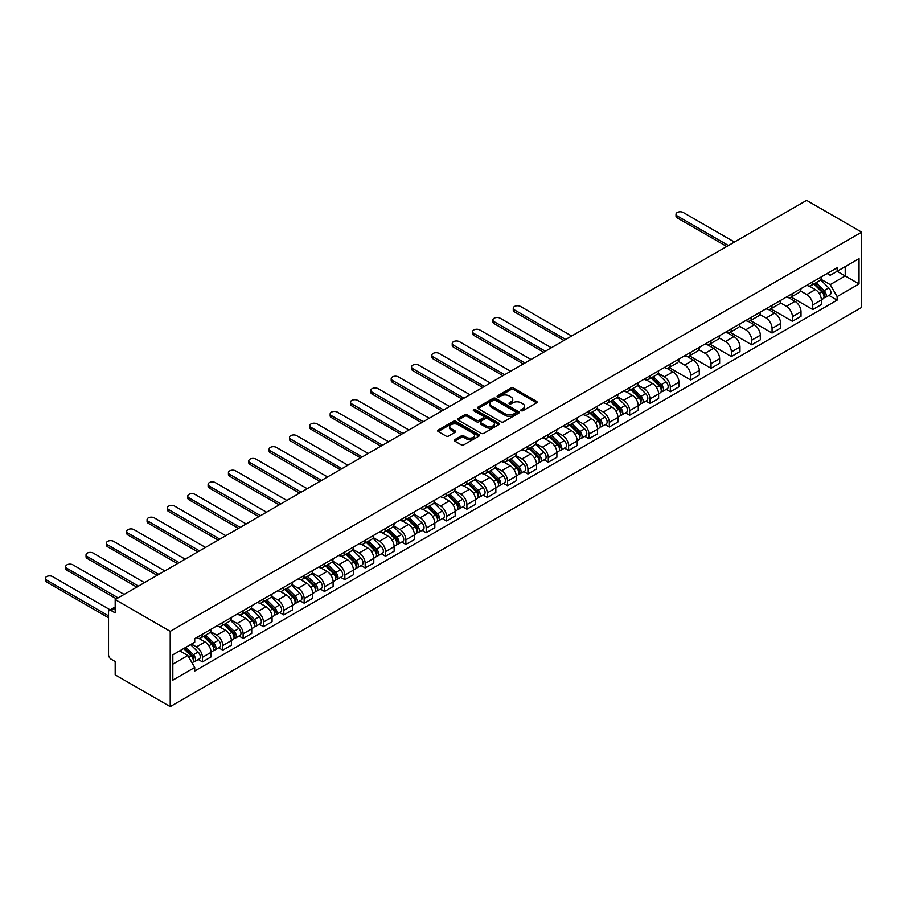 <?xml version="1.0" encoding="UTF-8"?>
<svg xmlns="http://www.w3.org/2000/svg" width="907" height="907" viewBox="0 0 907 907"><rect width="100%" height="100%" fill="white"/><g stroke="black" fill="none" stroke-linecap="round" stroke-linejoin="round"><path stroke-width="1.36" d="M521.185 410.678A1.27 0.737 0 0 0 522.976 410.678L536.581 402.833A1.814 1.043 0 0 0 537.114 402.084A1.814 1.043 0 0 0 536.581 401.348L513.543 388.049A1.814 1.043 0 0 0 510.981 388.049L497.376 395.906A1.27 0.737 0 0 0 499.167 396.937L500.936 395.917A5.793 3.345 0 0 1 509.122 395.917L511.049 397.028A5.793 3.345 0 0 1 512.738 399.397A5.793 3.345 0 0 1 511.049 401.756L509.281 402.776A1.27 0.737 0 0 0 511.072 403.808L512.84 402.787A5.793 3.345 0 0 1 521.026 402.787L522.954 403.898A5.793 3.345 0 0 1 524.643 406.268A5.793 3.345 0 0 1 522.954 408.626L521.185 409.647A1.27 0.737 0 0 0 521.185 410.678L521.185 409.647M454.781 439.634A1.814 1.043 0 0 0 454.26 440.371A1.814 1.043 0 0 0 454.781 441.108L461.255 444.838A1.814 1.043 0 0 0 463.806 444.838L478.919 436.12A1.814 1.043 0 0 0 479.44 435.383A1.814 1.043 0 0 0 478.919 434.646L455.87 421.347A1.814 1.043 0 0 0 453.319 421.347L438.206 430.065A1.814 1.043 0 0 0 437.673 430.802A1.814 1.043 0 0 0 438.206 431.539L446.017 436.052A1.814 1.043 0 0 0 448.58 436.052L455.042 432.31A1.814 1.043 0 0 0 455.575 431.573A1.814 1.043 0 0 0 455.042 430.836L451.164 428.603A4.841 2.8 0 0 1 449.747 426.63A4.841 2.8 0 0 1 452.74 424.045A4.841 2.8 0 0 1 458.012 424.646L473.182 433.41A4.841 2.8 0 0 1 474.599 435.383A4.841 2.8 0 0 1 471.617 437.968A4.841 2.8 0 0 1 466.334 437.355L463.806 435.904A1.814 1.043 0 0 0 461.255 435.904L454.781 439.634L454.781 441.108M170.221 631.34L115.189 599.561L806.618 200.368L861.65 232.147L170.221 631.34L170.221 706.632L861.65 307.439L861.65 232.147M501.061 421.857A1.814 1.043 0 0 0 503.623 421.857L518.725 413.138A1.814 1.043 0 0 0 519.258 412.402A1.814 1.043 0 0 0 518.725 411.665L495.687 398.354A1.814 1.043 0 0 0 493.125 398.354L478.023 407.073A1.814 1.043 0 0 0 477.49 407.821A1.814 1.043 0 0 0 478.023 408.558L501.061 421.857M474.112 410.95A1.27 0.737 0 0 1 475.393 411.132L498.793 424.646L483.714 433.353A1.814 1.043 0 0 1 481.152 433.353L458.114 420.043L458.114 418.569A1.814 1.043 0 0 0 457.582 419.306A1.814 1.043 0 0 0 458.114 420.043M458.114 418.569L464.577 414.839A1.814 1.043 0 0 1 467.139 414.839L476.481 420.236A1.814 1.043 0 0 0 479.043 420.236L483.329 417.753A1.814 1.043 0 0 0 483.862 417.016A1.814 1.043 0 0 0 483.329 416.279L473.601 410.667A1.27 0.737 0 0 1 475.393 409.624L498.816 423.15A1.814 1.043 0 0 1 499.349 423.886A1.814 1.043 0 0 1 498.816 424.635L498.816 423.15M115.189 599.561L115.189 612.894L111.142 610.558A3.685 2.131 -120 0 0 109.305 610.377A3.685 2.131 -120 0 0 108.534 612.066L108.534 654.673A3.685 2.131 -120 0 0 111.142 659.196L115.189 661.532L115.189 674.853L170.221 706.632M812.751 281.839A8.48 4.898 60 0 1 810.994 285.648L819.599 280.671A8.48 4.898 -120 0 0 821.357 276.862M800.53 290.977L806.742 294.56A8.48 4.898 60 0 1 812.751 304.956L821.357 299.979A8.48 4.898 -120 0 0 815.359 289.594L809.191 286.034M821.357 299.979L821.357 304.571L812.751 309.548L791.176 297.088M810.994 285.648A8.48 4.898 60 0 1 806.811 285.263M812.751 304.956L812.751 309.548M792.401 293.585A8.48 4.898 60 0 1 790.643 297.394L799.248 292.417A8.48 4.898 -120 0 0 801.006 288.607M770.825 308.833L792.401 321.293L801.006 316.316L801.006 311.725A8.48 4.898 -120 0 0 795.008 301.339L788.852 297.779M790.643 297.394A8.48 4.898 60 0 1 786.471 297.008M780.19 302.723L786.403 306.305A8.48 4.898 60 0 1 792.401 316.702L792.401 321.293M772.061 305.33A8.48 4.898 60 0 1 770.304 309.14L778.909 304.162A8.48 4.898 -120 0 0 780.666 300.353M750.486 320.579L772.061 333.039L780.666 328.062L780.666 323.47A8.48 4.898 -120 0 0 774.669 313.085L768.501 309.525M770.304 309.14A8.48 4.898 60 0 1 766.12 308.754M759.839 314.457L766.064 318.051A8.48 4.898 60 0 1 772.061 328.436L772.061 333.039M751.71 317.076A8.48 4.898 60 0 1 749.953 320.885L758.569 315.908A8.48 4.898 -120 0 0 760.327 312.099M730.135 332.325L751.71 344.785L760.327 339.808L760.327 335.216A8.48 4.898 -120 0 0 754.318 324.831L748.162 321.271M749.953 320.885A8.48 4.898 60 0 1 745.781 320.5M739.5 326.203L745.713 329.797A8.48 4.898 60 0 1 751.71 340.182L751.71 344.785M731.371 328.822A8.48 4.898 60 0 1 729.613 332.631L738.219 327.654A8.48 4.898 -120 0 0 739.976 323.844M709.796 344.07L731.371 356.53L739.976 351.553L739.976 346.962A8.48 4.898 -120 0 0 733.978 336.576L727.822 333.016M729.613 332.631A8.48 4.898 60 0 1 725.441 332.245M719.16 337.948L725.373 341.542A8.48 4.898 60 0 1 731.371 351.927L731.371 356.53M711.031 340.567A8.48 4.898 60 0 1 709.274 344.377L717.879 339.399A8.48 4.898 -120 0 0 719.636 335.59M689.456 355.816L711.031 368.276L719.636 363.299L719.636 358.707A8.48 4.898 -120 0 0 713.639 348.322L707.471 344.762M709.274 344.377A8.48 4.898 60 0 1 705.09 343.991M698.809 349.694L705.034 353.288A8.48 4.898 60 0 1 711.031 363.673L711.031 368.276M690.681 352.313A8.48 4.898 60 0 1 688.923 356.122L697.528 351.145A8.48 4.898 -120 0 0 699.286 347.336M669.105 367.562L690.681 380.022L699.286 375.045L699.286 370.453A8.48 4.898 -120 0 0 693.288 360.068L687.132 356.508M688.923 356.122A8.48 4.898 60 0 1 684.751 355.737M678.47 361.44L684.683 365.033A8.48 4.898 60 0 1 690.681 375.419L690.681 380.022M670.341 364.058A8.48 4.898 60 0 1 668.584 367.868L677.189 362.891A8.48 4.898 -120 0 0 678.946 359.081M666.214 389.375L670.341 391.756L678.946 386.79L678.946 382.198A8.48 4.898 -120 0 0 672.949 371.813L666.792 368.253M668.584 367.868A8.48 4.898 60 0 1 664.412 367.482M658.119 373.185L664.343 376.779A8.48 4.898 60 0 1 670.341 387.164L670.341 391.756M649.99 375.804A8.48 4.898 60 0 1 648.244 379.602L656.849 374.636A8.48 4.898 -120 0 0 658.607 370.827M645.875 401.121L649.99 403.502L658.607 398.536L658.607 393.944A8.48 4.898 -120 0 0 652.609 383.559L646.442 379.999M648.244 379.602A8.48 4.898 60 0 1 644.061 379.228M637.78 384.931L643.993 388.525A8.48 4.898 60 0 1 649.99 398.91L649.99 403.502M629.651 387.55A8.48 4.898 60 0 1 627.893 391.348L636.499 386.382A8.48 4.898 -120 0 0 638.256 382.573M625.524 412.866L629.651 415.247L638.256 410.281L638.256 405.69A8.48 4.898 -120 0 0 632.258 395.305L626.102 391.745M627.893 391.348A8.48 4.898 60 0 1 623.721 390.974M617.44 396.676L623.653 400.27A8.48 4.898 60 0 1 629.651 410.656L629.651 415.247M609.311 399.295A8.48 4.898 60 0 1 607.554 403.093L616.159 398.128A8.48 4.898 -120 0 0 617.916 394.318M605.184 424.612L609.311 426.993L617.916 422.027L617.916 417.435A8.48 4.898 -120 0 0 611.919 407.05L605.751 403.49M607.554 403.093A8.48 4.898 60 0 1 603.37 402.719M597.089 408.422L603.314 412.016A8.48 4.898 60 0 1 609.311 422.401L609.311 426.993M588.96 411.041A8.48 4.898 60 0 1 587.203 414.839L595.82 409.873A8.48 4.898 -120 0 0 597.566 406.064M584.834 436.358L588.96 438.739L597.577 433.773L597.577 429.181A8.48 4.898 -120 0 0 591.568 418.796L585.412 415.236M587.203 414.839A8.48 4.898 60 0 1 583.031 414.465M576.75 420.168L582.963 423.762A8.48 4.898 60 0 1 588.96 434.147L588.96 438.739M568.621 422.787A8.48 4.898 60 0 1 566.864 426.585L575.469 421.619A8.48 4.898 -120 0 0 577.226 417.81M564.494 448.103L568.621 450.484L577.226 445.518L577.226 440.927A8.48 4.898 -120 0 0 571.229 430.542L565.072 426.982M566.864 426.585A8.48 4.898 60 0 1 562.691 426.211M556.41 431.913L562.623 435.507A8.48 4.898 60 0 1 568.621 445.893L568.621 450.484M548.282 434.521A8.48 4.898 60 0 1 546.524 438.33L555.129 433.365A8.48 4.898 -120 0 0 556.887 429.555M544.155 459.849L548.282 462.23L556.887 457.264L556.887 452.672A8.48 4.898 -120 0 0 550.889 442.287L544.722 438.727M546.524 438.33A8.48 4.898 60 0 1 542.341 437.956M536.06 443.659L542.273 447.253A8.48 4.898 60 0 1 548.282 457.638L548.282 462.23M527.931 446.267A8.48 4.898 60 0 1 526.173 450.076L534.779 445.11A8.48 4.898 -120 0 0 536.536 441.301M523.804 471.595L527.931 473.976L536.536 469.01L536.536 464.418A8.48 4.898 -120 0 0 530.538 454.022L524.382 450.473M526.173 450.076A8.48 4.898 60 0 1 522.001 449.702M515.72 455.405L521.933 458.999A8.48 4.898 60 0 1 527.931 469.384L527.931 473.976M507.591 458.012A8.48 4.898 60 0 1 505.834 461.822L514.439 456.856A8.48 4.898 -120 0 0 516.196 453.047M503.464 483.34L507.591 485.721L516.196 480.755L516.196 476.164A8.48 4.898 -120 0 0 510.199 465.767L504.031 462.219M505.834 461.822A8.48 4.898 60 0 1 501.65 461.448M495.369 467.15L501.594 470.744A8.48 4.898 60 0 1 507.591 481.129L507.591 485.721M487.24 469.758A8.48 4.898 60 0 1 485.483 473.567L494.1 468.602A8.48 4.898 -120 0 0 495.857 464.792M483.114 495.086L487.24 497.467L495.857 492.501L495.857 487.909A8.48 4.898 -120 0 0 489.848 477.513L483.692 473.964M485.483 473.567A8.48 4.898 60 0 1 481.311 473.193M475.03 478.896L481.243 482.49A8.48 4.898 60 0 1 487.24 492.875L487.24 497.467M466.901 481.504A8.48 4.898 60 0 1 465.144 485.313L473.749 480.347A8.48 4.898 -120 0 0 475.506 476.538M462.774 506.832L466.901 509.212L475.506 504.247L475.506 499.655A8.48 4.898 -120 0 0 469.509 489.258L463.352 485.71M465.144 485.313A8.48 4.898 60 0 1 460.971 484.939M454.69 490.642L460.903 494.236A8.48 4.898 60 0 1 466.901 504.621L466.901 509.212M446.561 493.249A8.48 4.898 60 0 1 444.804 497.059L453.409 492.093A8.48 4.898 -120 0 0 455.167 488.283M442.435 518.577L446.561 520.958L455.167 515.992L455.167 511.401A8.48 4.898 -120 0 0 449.169 501.004L443.001 497.455M444.804 497.059A8.48 4.898 60 0 1 440.621 496.685M434.34 502.387L440.564 505.981A8.48 4.898 60 0 1 446.561 516.366L446.561 520.958M426.211 504.995A8.48 4.898 60 0 1 424.453 508.804L433.058 503.839A8.48 4.898 -120 0 0 434.816 500.029M422.084 530.323L426.211 532.704L434.816 527.738L434.816 523.146A8.48 4.898 -120 0 0 428.818 512.75L422.662 509.201M424.453 508.804A8.48 4.898 60 0 1 420.281 508.419M414 514.133L420.213 517.727A8.48 4.898 60 0 1 426.211 528.112L426.211 532.704M405.871 516.741A8.48 4.898 60 0 1 404.114 520.55L412.719 515.584A8.48 4.898 -120 0 0 414.476 511.775M401.744 542.069L405.871 544.449L414.476 539.484L414.476 534.892A8.48 4.898 -120 0 0 408.479 524.495L402.323 520.947M404.114 520.55A8.48 4.898 60 0 1 399.942 520.164M393.649 525.879L399.874 529.473A8.48 4.898 60 0 1 405.871 539.858L405.871 544.449M385.52 528.486A8.48 4.898 60 0 1 383.774 532.296L392.38 527.33A8.48 4.898 -120 0 0 394.137 523.52M381.405 553.814L385.52 556.195L394.137 551.229L394.137 546.638A8.48 4.898 -120 0 0 388.139 536.241L381.972 532.692M383.774 532.296A8.48 4.898 60 0 1 379.591 531.91M373.31 537.624L379.523 541.218A8.48 4.898 60 0 1 385.52 551.603L385.52 556.195M365.181 540.232A8.48 4.898 60 0 1 363.424 544.041L372.029 539.075A8.48 4.898 -120 0 0 373.786 535.266M361.054 565.56L365.181 567.941L373.786 562.975L373.786 558.383A8.48 4.898 -120 0 0 367.788 547.987L361.632 544.438M363.424 544.041A8.48 4.898 60 0 1 359.251 543.656M352.97 549.37L359.183 552.964A8.48 4.898 60 0 1 365.181 563.349L365.181 567.941M344.841 551.978A8.48 4.898 60 0 1 343.084 555.787L351.689 550.821A8.48 4.898 -120 0 0 353.447 547.012M340.715 577.306L344.841 579.686L353.447 574.721L353.447 570.129A8.48 4.898 -120 0 0 347.449 559.732L341.281 556.184M343.084 555.787A8.48 4.898 60 0 1 338.901 555.401M332.62 561.116L338.844 564.71A8.48 4.898 60 0 1 344.841 575.095L344.841 579.686M324.491 563.723A8.48 4.898 60 0 1 322.733 567.533L331.35 562.567A8.48 4.898 -120 0 0 333.096 558.757M320.364 589.051L324.491 591.432L333.107 586.466L333.107 581.875A8.48 4.898 -120 0 0 327.098 571.478L320.942 567.929M322.733 567.533A8.48 4.898 60 0 1 318.561 567.147M312.28 572.861L318.493 576.455A8.48 4.898 60 0 1 324.491 586.84L324.491 591.432M304.151 575.469A8.48 4.898 60 0 1 302.394 579.278L310.999 574.312A8.48 4.898 -120 0 0 312.756 570.503M300.024 600.797L304.151 603.178L312.756 598.212L312.756 593.62A8.48 4.898 -120 0 0 306.759 583.224L300.602 579.675M302.394 579.278A8.48 4.898 60 0 1 298.222 578.893M291.941 584.607L298.154 588.201A8.48 4.898 60 0 1 304.151 598.586L304.151 603.178M283.812 587.214A8.48 4.898 60 0 1 282.054 591.024L290.659 586.058A8.48 4.898 -120 0 0 292.417 582.249M279.685 612.542L283.812 614.923L292.417 609.957L292.417 605.366A8.48 4.898 -120 0 0 286.419 594.969L280.252 591.421M282.054 591.024A8.48 4.898 60 0 1 277.871 590.638M271.59 596.352L277.803 599.946A8.48 4.898 60 0 1 283.812 610.332L283.812 614.923M263.461 598.96A8.48 4.898 60 0 1 261.704 602.77L270.309 597.804A8.48 4.898 -120 0 0 272.066 593.994M259.334 624.288L263.461 626.669L272.066 621.703L272.066 617.111A8.48 4.898 -120 0 0 266.068 606.715L259.912 603.155M261.704 602.77A8.48 4.898 60 0 1 257.531 602.384M251.25 608.098L257.463 611.692A8.48 4.898 60 0 1 263.461 622.077L263.461 626.669M243.121 610.706A8.48 4.898 60 0 1 241.364 614.515L249.969 609.549A8.48 4.898 -120 0 0 251.727 605.74M238.995 636.034L243.121 638.415L251.727 633.449L251.727 628.857A8.48 4.898 -120 0 0 245.729 618.461L239.561 614.901M241.364 614.515A8.48 4.898 60 0 1 237.18 614.13M230.9 619.844L237.124 623.426A8.48 4.898 60 0 1 243.121 633.823L243.121 638.415M222.771 622.451A8.48 4.898 60 0 1 221.013 626.261L229.63 621.295A8.48 4.898 -120 0 0 231.387 617.486M218.644 647.779L222.771 650.16L231.387 645.194L231.387 640.603A8.48 4.898 -120 0 0 225.378 630.206L219.222 626.646M221.013 626.261A8.48 4.898 60 0 1 216.841 625.875M210.56 631.589L216.773 635.172A8.48 4.898 60 0 1 222.771 645.569L222.771 650.16M202.431 634.197A8.48 4.898 60 0 1 200.674 638.006L209.279 633.041A8.48 4.898 -120 0 0 211.036 629.231M198.304 659.525L202.431 661.906L211.036 656.94L211.036 652.348A8.48 4.898 -120 0 0 205.039 641.952L198.882 638.392M200.674 638.006A8.48 4.898 60 0 1 196.502 637.621M191.479 644.061L196.434 646.918A8.48 4.898 60 0 1 202.431 657.314L202.431 661.906M827.161 273.517L830.222 275.286L859.042 258.642L845.222 266.624L845.222 275.966L830.222 284.617L820.88 279.231M172.829 664.162L187.828 655.512L194.733 667.473L172.829 680.125L172.829 654.831L194.733 642.179L194.733 638.641L837.138 267.758L837.138 271.295L859.042 283.948L837.138 296.589L830.222 284.617M859.042 258.642L859.042 283.948M194.733 667.473L194.733 671.021L837.138 300.138L837.138 296.589M187.828 655.512L179.745 650.841M828.964 295.421L837.138 300.138M521.695 410.86L522.954 410.134A5.793 3.345 0 0 0 524.643 407.776L524.643 406.268M512.738 399.397L512.738 400.894A5.793 3.345 0 0 1 511.049 403.264L509.791 403.989M536.559 402.844L513.543 389.557A1.814 1.043 0 0 0 510.981 389.557L497.886 397.119M518.702 413.15L495.687 399.862A1.814 1.043 0 0 0 493.125 399.862L478.046 408.569L478.023 407.073M515.527 412.912A1.27 0.737 0 0 0 515.527 411.88L495.301 400.202A1.27 0.737 0 0 0 493.51 400.202L491.651 401.279A5.793 3.345 0 0 0 489.95 403.638A5.793 3.345 0 0 0 491.651 406.007L505.471 413.989A5.793 3.345 0 0 0 513.668 413.989L515.527 412.912L515.527 414.42A1.27 0.737 0 0 0 515.89 413.909L515.89 412.402M489.95 403.638L489.95 405.146A5.793 3.345 0 0 0 491.651 407.515L491.651 406.007M515.527 414.42L513.668 415.497A5.793 3.345 0 0 1 505.471 415.497L491.651 407.515M458.137 420.066L464.577 416.347L464.577 414.839M483.862 417.016L483.862 418.524A1.814 1.043 0 0 1 483.329 419.261L479.043 421.744A1.814 1.043 0 0 1 476.481 421.744L467.139 416.347A1.814 1.043 0 0 0 464.577 416.347M486.175 425.837A4.841 2.8 0 0 0 491.458 426.437A4.841 2.8 0 0 0 494.44 423.852A4.841 2.8 0 0 0 493.023 421.88L487.683 418.796A1.814 1.043 0 0 0 485.12 418.796L480.835 421.267A1.814 1.043 0 0 0 480.302 422.004A1.814 1.043 0 0 0 480.835 422.741L486.175 425.837L486.175 427.333A4.841 2.8 0 0 0 491.458 427.945A4.841 2.8 0 0 0 494.44 425.36L494.44 423.852M480.302 422.004L480.302 423.512A1.814 1.043 0 0 0 480.835 424.249L480.835 422.741M486.175 427.333L480.835 424.249M474.599 435.383L474.599 436.891A4.841 2.8 0 0 1 471.617 439.476A4.841 2.8 0 0 1 466.334 438.863L463.806 437.401A1.814 1.043 0 0 0 461.255 437.401L454.804 441.119M449.747 426.63L449.747 428.127A4.841 2.8 0 0 0 451.164 430.111L451.164 428.603M455.019 432.333L451.164 430.111M478.896 436.131L455.87 422.843A1.814 1.043 0 0 0 453.319 422.843L438.228 431.551M813.84 283.993L821.855 291.907A4.614 2.664 60 0 1 823.068 298.822L821.357 299.809M815.438 285.58L818.84 287.542M734.432 242.044L683.254 212.499A4.24 2.449 0 0 0 678.629 211.966A4.24 2.449 0 0 0 676.01 214.222A4.24 2.449 0 0 0 677.257 215.957L728.434 245.514M814.735 283.483L823.511 292.145A2.211 1.281 60 0 1 824.089 295.455A2.211 1.281 60 0 1 823.885 295.546M816.062 282.723L824.078 290.625A4.614 2.664 60 0 1 825.291 297.541A4.614 2.664 60 0 1 823.896 297.689M820.54 279.798L828.771 287.916A4.614 2.664 60 0 1 829.984 294.832L825.291 297.541M726.745 246.489L677.257 217.918A4.24 2.449 180 0 1 676.01 216.183L676.01 214.222M651.09 377.958L659.106 385.872A4.614 2.664 60 0 1 660.319 392.776L658.595 393.774M652.689 379.534L656.09 381.496M571.682 336.009L520.505 306.453A4.24 2.449 0 0 0 515.879 305.931A4.24 2.449 0 0 0 513.26 308.187A4.24 2.449 0 0 0 514.496 309.922L565.685 339.467M651.974 377.448L660.761 386.11A2.211 1.281 60 0 1 661.339 389.42A2.211 1.281 60 0 1 661.135 389.5M653.312 376.677L661.316 384.591A4.614 2.664 60 0 1 662.541 391.495A4.614 2.664 60 0 1 661.146 391.654M657.79 373.763L666.021 381.881A4.614 2.664 60 0 1 667.235 388.786L662.541 391.495M563.995 340.454L514.496 311.883A4.24 2.449 180 0 1 513.26 310.149L513.26 308.187M630.75 389.704L638.766 397.617A4.614 2.664 60 0 1 639.979 404.522L638.256 405.52M632.349 391.28L635.739 393.241M551.343 347.755L500.154 318.198A4.24 2.449 0 0 0 495.528 317.677A4.24 2.449 0 0 0 492.909 319.933A4.24 2.449 0 0 0 494.156 321.668L545.345 351.213M631.635 389.194L640.41 397.856A2.211 1.281 60 0 1 641 401.166A2.211 1.281 60 0 1 640.796 401.245M632.961 388.423L640.977 396.336A4.614 2.664 60 0 1 642.19 403.241A4.614 2.664 60 0 1 640.807 403.4M637.451 385.509L645.671 393.627A4.614 2.664 60 0 1 646.884 400.531L642.19 403.241M543.644 352.199L494.156 323.618A4.24 2.449 180 0 1 492.909 321.894L492.909 319.933M610.4 401.45L618.415 409.363A4.614 2.664 60 0 1 619.628 416.268L617.916 417.265M611.998 403.025L615.399 404.987M530.992 359.501L479.814 329.944A4.24 2.449 0 0 0 475.189 329.411A4.24 2.449 0 0 0 472.57 331.679A4.24 2.449 0 0 0 473.817 333.413L524.994 362.959M611.295 400.939L620.071 409.601A2.211 1.281 60 0 1 620.649 412.912A2.211 1.281 60 0 1 620.445 412.991M612.622 400.168L620.637 408.082A4.614 2.664 60 0 1 621.851 414.987A4.614 2.664 60 0 1 620.456 415.134M617.1 397.255L625.331 405.372A4.614 2.664 60 0 1 626.544 412.277L621.851 414.987M523.305 363.945L473.817 335.363A4.24 2.449 180 0 1 472.57 333.64L472.57 331.679M590.06 413.195L598.076 421.109A4.614 2.664 60 0 1 599.289 428.013L597.566 429.011M591.659 414.771L595.06 416.732M510.652 371.246L459.464 341.69A4.24 2.449 0 0 0 454.849 341.157A4.24 2.449 0 0 0 452.23 343.424A4.24 2.449 0 0 0 453.466 345.159L504.655 374.704M590.945 412.685L599.72 421.347A2.211 1.281 60 0 1 600.309 424.657A2.211 1.281 60 0 1 600.105 424.737M592.271 411.914L600.287 419.828A4.614 2.664 60 0 1 601.511 426.732A4.614 2.664 60 0 1 600.117 426.88M596.761 409L604.98 417.118A4.614 2.664 60 0 1 606.205 424.023L601.511 426.732M502.954 375.691L453.466 347.109A4.24 2.449 180 0 1 452.23 345.386L452.23 343.424M569.721 424.941L577.725 432.854A4.614 2.664 60 0 1 578.949 439.759L577.226 440.757M571.319 426.517L574.709 428.478M490.313 382.992L439.124 353.435A4.24 2.449 0 0 0 434.498 352.902A4.24 2.449 0 0 0 431.879 355.17A4.24 2.449 0 0 0 433.127 356.905L484.315 386.45M570.605 424.431L579.38 433.093A2.211 1.281 60 0 1 579.97 436.403A2.211 1.281 60 0 1 579.766 436.482M571.932 423.66L579.947 431.573A4.614 2.664 60 0 1 581.16 438.478A4.614 2.664 60 0 1 579.766 438.625M576.421 420.746L584.641 428.864A4.614 2.664 60 0 1 585.854 435.768L581.16 438.478M482.615 387.436L433.127 358.855A4.24 2.449 180 0 1 431.879 357.131L431.879 355.17M549.37 436.686L557.386 444.6A4.614 2.664 60 0 1 558.599 451.505L556.887 452.502M550.968 438.262L554.37 440.224M469.962 394.738L418.785 365.181A4.24 2.449 0 0 0 414.159 364.648A4.24 2.449 0 0 0 411.54 366.916A4.24 2.449 0 0 0 412.787 368.65L463.965 398.196M550.266 436.176L559.041 444.838A2.211 1.281 60 0 1 559.619 448.149A2.211 1.281 60 0 1 559.415 448.228M551.592 435.405L559.608 443.319A4.614 2.664 60 0 1 560.821 450.223A4.614 2.664 60 0 1 559.426 450.371M556.07 432.492L564.301 440.609A4.614 2.664 60 0 1 565.514 447.514L560.821 450.223M462.275 399.182L412.787 370.6A4.24 2.449 180 0 1 411.54 368.877L411.54 366.916M529.03 448.432L537.046 456.346A4.614 2.664 60 0 1 538.259 463.25L536.536 464.248M530.629 450.008L534.019 451.969M449.623 406.483L398.434 376.927A4.24 2.449 0 0 0 393.819 376.394A4.24 2.449 0 0 0 391.2 378.661A4.24 2.449 0 0 0 392.436 380.396L443.625 409.941M529.915 447.922L538.69 456.584A2.211 1.281 60 0 1 539.28 459.894A2.211 1.281 60 0 1 539.075 459.974M531.241 447.151L539.257 455.065A4.614 2.664 60 0 1 540.47 461.969A4.614 2.664 60 0 1 539.087 462.117M535.731 444.237L543.951 452.355A4.614 2.664 60 0 1 545.175 459.259L540.47 461.969M441.924 410.928L392.436 382.346A4.24 2.449 180 0 1 391.2 380.623L391.2 378.661M508.68 460.178L516.695 468.091A4.614 2.664 60 0 1 517.92 474.996L516.196 475.994M510.278 461.754L513.679 463.715M429.283 418.229L378.094 388.672A4.24 2.449 0 0 0 373.469 388.139A4.24 2.449 0 0 0 370.85 390.407A4.24 2.449 0 0 0 372.097 392.141L423.274 421.687M509.575 459.668L518.351 468.329A2.211 1.281 60 0 1 518.929 471.64A2.211 1.281 60 0 1 518.736 471.719M510.902 458.897L518.917 466.81A4.614 2.664 60 0 1 520.13 473.715A4.614 2.664 60 0 1 518.736 473.862M515.38 455.983L523.611 464.101A4.614 2.664 60 0 1 524.824 471.005L520.13 473.715M421.585 422.673L372.097 394.092A4.24 2.449 180 0 1 370.85 392.368L370.85 390.407M488.34 471.923L496.356 479.826A4.614 2.664 60 0 1 497.569 486.742L495.846 487.739M489.939 473.499L493.34 475.461M408.932 429.975L357.743 400.418A4.24 2.449 0 0 0 353.129 399.885A4.24 2.449 0 0 0 350.51 402.152A4.24 2.449 0 0 0 351.746 403.887L402.935 433.433M489.224 471.413L498 480.064A2.211 1.281 60 0 1 498.589 483.386A2.211 1.281 60 0 1 498.385 483.465M490.562 470.642L498.567 478.556A4.614 2.664 60 0 1 499.791 485.46A4.614 2.664 60 0 1 498.397 485.608M495.041 467.729L503.272 475.846A4.614 2.664 60 0 1 504.485 482.751L499.791 485.46M401.234 434.419L351.746 405.837A4.24 2.449 180 0 1 350.51 404.114L350.51 402.152M468.001 483.669L476.005 491.571A4.614 2.664 60 0 1 477.229 498.487L475.506 499.485M469.599 485.245L472.989 487.206M388.593 441.72L337.404 412.163A4.24 2.449 0 0 0 332.778 411.631A4.24 2.449 0 0 0 330.159 413.898A4.24 2.449 0 0 0 331.406 415.633L382.595 445.178M468.885 483.159L477.66 491.809A2.211 1.281 60 0 1 478.25 495.131A2.211 1.281 60 0 1 478.046 495.211M470.211 482.388L478.227 490.302A4.614 2.664 60 0 1 479.44 497.206A4.614 2.664 60 0 1 478.046 497.353M474.701 479.474L482.921 487.581A4.614 2.664 60 0 1 484.134 494.496L479.44 497.206M380.895 446.153L331.406 417.583A4.24 2.449 180 0 1 330.159 415.86L330.159 413.898M447.65 495.415L455.665 503.317A4.614 2.664 60 0 1 456.879 510.233L455.167 511.231M449.248 496.991L452.65 498.952M368.242 453.466L317.065 423.909A4.24 2.449 0 0 0 312.439 423.376A4.24 2.449 0 0 0 309.82 425.644A4.24 2.449 0 0 0 311.067 427.378L362.244 456.924M448.546 494.905L457.321 503.555A2.211 1.281 60 0 1 457.899 506.877A2.211 1.281 60 0 1 457.695 506.956M449.872 494.134L457.888 502.047A4.614 2.664 60 0 1 459.101 508.952A4.614 2.664 60 0 1 457.706 509.099M454.35 491.22L462.581 499.326A4.614 2.664 60 0 1 463.794 506.242L459.101 508.952M360.555 457.899L311.067 429.328A4.24 2.449 180 0 1 309.82 427.605L309.82 425.644M427.31 507.16L435.326 515.063A4.614 2.664 60 0 1 436.539 521.978L434.816 522.976M428.909 508.736L432.299 510.698M347.903 465.212L296.714 435.655A4.24 2.449 0 0 0 292.099 435.122A4.24 2.449 0 0 0 289.48 437.389A4.24 2.449 0 0 0 290.716 439.124L341.905 468.67M428.195 506.65L436.97 515.301A2.211 1.281 60 0 1 437.559 518.623A2.211 1.281 60 0 1 437.355 518.702M429.521 505.879L437.537 513.793A4.614 2.664 60 0 1 438.761 520.697A4.614 2.664 60 0 1 437.367 520.845M434.011 502.966L442.231 511.072A4.614 2.664 60 0 1 443.455 517.988L438.761 520.697M340.204 469.645L290.716 441.074A4.24 2.449 180 0 1 289.48 439.351L289.48 437.389M406.96 518.906L414.975 526.808A4.614 2.664 60 0 1 416.2 533.724L414.476 534.722M408.558 520.482L411.959 522.443M327.563 476.957L276.374 447.4A4.24 2.449 0 0 0 271.749 446.868A4.24 2.449 0 0 0 269.13 449.135A4.24 2.449 0 0 0 270.377 450.87L321.554 480.415M407.855 518.396L416.63 527.046A2.211 1.281 60 0 1 417.209 530.368A2.211 1.281 60 0 1 417.016 530.448M409.182 517.625L417.197 525.527A4.614 2.664 60 0 1 418.41 532.443A4.614 2.664 60 0 1 417.016 532.59M413.671 514.711L421.891 522.817A4.614 2.664 60 0 1 423.104 529.733L418.41 532.443M319.865 481.39L270.377 452.82A4.24 2.449 180 0 1 269.13 451.096L269.13 449.135M386.62 530.652L394.636 538.554A4.614 2.664 60 0 1 395.849 545.47L394.126 546.467M388.219 532.228L391.62 534.189M307.212 488.703L256.035 459.146A4.24 2.449 0 0 0 251.409 458.613A4.24 2.449 0 0 0 248.79 460.881A4.24 2.449 0 0 0 250.026 462.615L301.215 492.161M387.504 530.142L396.291 538.792A2.211 1.281 60 0 1 396.869 542.114A2.211 1.281 60 0 1 396.665 542.193M388.842 529.371L396.847 537.273A4.614 2.664 60 0 1 398.071 544.189A4.614 2.664 60 0 1 396.676 544.336M393.321 526.457L401.552 534.563A4.614 2.664 60 0 1 402.765 541.479L398.071 544.189M299.525 493.136L250.026 464.565A4.24 2.449 180 0 1 248.79 462.831L248.79 460.881M366.281 542.397L374.296 550.3A4.614 2.664 60 0 1 375.509 557.215L373.786 558.213M367.879 543.973L371.269 545.935M286.873 500.449L235.684 470.892A4.24 2.449 0 0 0 231.058 470.359A4.24 2.449 0 0 0 228.439 472.626A4.24 2.449 0 0 0 229.686 474.361L280.875 503.907M367.165 541.887L375.94 550.538A2.211 1.281 60 0 1 376.53 553.86A2.211 1.281 60 0 1 376.326 553.939M368.491 541.116L376.507 549.018A4.614 2.664 60 0 1 377.72 555.934A4.614 2.664 60 0 1 376.337 556.082M372.981 538.202L381.201 546.309A4.614 2.664 60 0 1 382.414 553.225L377.72 555.934M279.175 504.882L229.686 476.311A4.24 2.449 180 0 1 228.439 474.576L228.439 472.626M345.93 554.143L353.945 562.045A4.614 2.664 60 0 1 355.159 568.961L353.447 569.959M347.528 555.719L350.93 557.68M266.522 512.194L215.344 482.637A4.24 2.449 0 0 0 210.719 482.105A4.24 2.449 0 0 0 208.1 484.372A4.24 2.449 0 0 0 209.347 486.107L260.524 515.652M346.825 553.633L355.601 562.283A2.211 1.281 60 0 1 356.179 565.605A2.211 1.281 60 0 1 355.975 565.685M348.152 552.862L356.168 560.764A4.614 2.664 60 0 1 357.381 567.68A4.614 2.664 60 0 1 355.986 567.827M352.63 549.948L360.861 558.054A4.614 2.664 60 0 1 362.074 564.97L357.381 567.68M258.835 516.627L209.347 488.057A4.24 2.449 180 0 1 208.1 486.322L208.1 484.372M325.59 565.889L333.606 573.791A4.614 2.664 60 0 1 334.819 580.707L333.096 581.704M327.189 567.465L330.59 569.426M246.182 523.94L194.994 494.383A4.24 2.449 0 0 0 190.379 493.85A4.24 2.449 0 0 0 187.76 496.118A4.24 2.449 0 0 0 188.996 497.852L240.185 527.398M326.475 565.378L335.25 574.029A2.211 1.281 60 0 1 335.839 577.351A2.211 1.281 60 0 1 335.635 577.43M327.801 564.608L335.817 572.51A4.614 2.664 60 0 1 337.041 579.426A4.614 2.664 60 0 1 335.647 579.573M332.291 561.694L340.51 569.8A4.614 2.664 60 0 1 341.735 576.716L337.041 579.426M238.484 528.373L188.996 499.802A4.24 2.449 180 0 1 187.76 498.068L187.76 496.118M305.251 577.634L313.255 585.537A4.614 2.664 60 0 1 314.48 592.452L312.756 593.45M306.849 579.21L310.239 581.172M225.843 535.686L174.654 506.129A4.24 2.449 0 0 0 170.028 505.596A4.24 2.449 0 0 0 167.41 507.863A4.24 2.449 0 0 0 168.657 509.587L219.845 539.143M306.135 577.124L314.91 585.775A2.211 1.281 60 0 1 315.489 589.096A2.211 1.281 60 0 1 315.296 589.176M307.462 576.353L315.477 584.255A4.614 2.664 60 0 1 316.69 591.171A4.614 2.664 60 0 1 315.296 591.319M311.951 573.439L320.171 581.546A4.614 2.664 60 0 1 321.384 588.462L316.69 591.171M218.145 540.119L168.657 511.548A4.24 2.449 180 0 1 167.41 509.813L167.41 507.863M284.9 589.38L292.916 597.282A4.614 2.664 60 0 1 294.129 604.198L292.417 605.196M286.499 590.956L289.9 592.917M205.492 547.42L154.315 517.874A4.24 2.449 0 0 0 149.689 517.341A4.24 2.449 0 0 0 147.07 519.609A4.24 2.449 0 0 0 148.317 521.332L199.495 550.889M285.796 588.87L294.571 597.52A2.211 1.281 60 0 1 295.149 600.842A2.211 1.281 60 0 1 294.945 600.922M287.122 588.099L295.138 596.001A4.614 2.664 60 0 1 296.351 602.917A4.614 2.664 60 0 1 294.956 603.064M291.601 585.185L299.832 593.291A4.614 2.664 60 0 1 301.045 600.207L296.351 602.917M197.805 551.864L148.317 523.294A4.24 2.449 180 0 1 147.07 521.559L147.07 519.609M264.561 601.126L272.576 609.028A4.614 2.664 60 0 1 273.789 615.944L272.066 616.941M266.159 602.702L269.549 604.663M185.153 559.165L133.964 529.62A4.24 2.449 0 0 0 129.35 529.087A4.24 2.449 0 0 0 126.731 531.355A4.24 2.449 0 0 0 127.966 533.078L179.155 562.635M265.445 600.615L274.22 609.266A2.211 1.281 60 0 1 274.81 612.588A2.211 1.281 60 0 1 274.606 612.667M266.771 599.844L274.787 607.747A4.614 2.664 60 0 1 276 614.663A4.614 2.664 60 0 1 274.617 614.81M271.261 596.931L279.481 605.037A4.614 2.664 60 0 1 280.705 611.953L276 614.663M177.455 563.61L127.966 535.039A4.24 2.449 180 0 1 126.731 533.305L126.731 531.355M244.21 612.871L252.225 620.773A4.614 2.664 60 0 1 253.45 627.689L251.727 628.687M245.808 614.447L249.21 616.409M164.813 570.911L113.624 541.366A4.24 2.449 0 0 0 108.999 540.833A4.24 2.449 0 0 0 106.38 543.1A4.24 2.449 0 0 0 107.627 544.824L158.804 574.38M245.105 612.361L253.881 621.012A2.211 1.281 60 0 1 254.459 624.333A2.211 1.281 60 0 1 254.266 624.413M246.432 611.59L254.448 619.492A4.614 2.664 60 0 1 255.661 626.408A4.614 2.664 60 0 1 254.266 626.556M250.91 608.676L259.141 616.783A4.614 2.664 60 0 1 260.354 623.699L255.661 626.408M157.115 575.355L107.627 546.785A4.24 2.449 180 0 1 106.38 545.05L106.38 543.1M223.87 624.617L231.886 632.519A4.614 2.664 60 0 1 233.099 639.435L231.376 640.433M225.469 626.193L228.87 628.154M144.462 582.657L93.274 553.111A4.24 2.449 0 0 0 88.659 552.578A4.24 2.449 0 0 0 86.04 554.846A4.24 2.449 0 0 0 87.276 556.569L138.465 586.126M224.755 624.107L233.53 632.757A2.211 1.281 60 0 1 234.119 636.079A2.211 1.281 60 0 1 233.915 636.158M226.092 623.336L234.097 631.238A4.614 2.664 60 0 1 235.321 638.154A4.614 2.664 60 0 1 233.927 638.301M230.571 620.422L238.802 628.528A4.614 2.664 60 0 1 240.015 635.444L235.321 638.154M136.764 587.101L87.276 558.531A4.24 2.449 180 0 1 86.04 556.796L86.04 554.846M203.531 636.363L211.535 644.265A4.614 2.664 60 0 1 212.76 651.181L211.036 652.167M205.129 637.938L208.519 639.9M124.123 594.402L72.934 564.857A4.24 2.449 0 0 0 68.308 564.324A4.24 2.449 0 0 0 65.689 566.592A4.24 2.449 0 0 0 66.937 568.315L118.125 597.872M204.415 635.852L213.19 644.503A2.211 1.281 60 0 1 213.78 647.825A2.211 1.281 60 0 1 213.576 647.904M205.742 635.081L213.757 642.984A4.614 2.664 60 0 1 214.97 649.9A4.614 2.664 60 0 1 213.576 650.047M210.231 632.168L218.451 640.274A4.614 2.664 60 0 1 219.664 647.19L214.97 649.9M116.425 598.847L66.937 570.276A4.24 2.449 180 0 1 65.689 568.542L65.689 566.592M183.656 648.573L191.196 656.01A4.614 2.664 60 0 1 192.409 662.926L192.182 663.051M184.779 649.684L188.18 651.645M110.189 609.855L52.595 576.603A4.24 2.449 0 0 0 47.969 576.07A4.24 2.449 0 0 0 45.35 578.337A4.24 2.449 0 0 0 46.597 580.061L108.534 615.83M184.552 648.063L192.851 656.249A2.211 1.281 60 0 1 193.429 659.57A2.211 1.281 60 0 1 193.225 659.65M185.878 647.292L193.418 654.729A4.614 2.664 60 0 1 194.631 661.645A4.614 2.664 60 0 1 193.236 661.793M190.572 644.582L198.111 652.02A4.614 2.664 60 0 1 199.325 658.936L194.631 661.645M108.534 617.78L46.597 582.022A4.24 2.449 180 0 1 45.35 580.287L45.35 578.337M222.771 645.569L231.387 640.603M243.121 633.823L251.727 628.857M263.461 622.077L272.066 617.111M283.812 610.332L292.417 605.366M304.151 598.586L312.756 593.62M324.491 586.84L333.107 581.875M344.841 575.095L353.447 570.129M365.181 563.349L373.786 558.383M385.52 551.603L394.137 546.638M405.871 539.858L414.476 534.892M426.211 528.112L434.816 523.146M446.561 516.366L455.167 511.401M466.901 504.621L475.506 499.655M487.24 492.875L495.857 487.909M507.591 481.129L516.196 476.164M527.931 469.384L536.536 464.418M548.282 457.638L556.887 452.672M568.621 445.893L577.226 440.927M588.96 434.147L597.577 429.181M609.311 422.401L617.916 417.435M629.651 410.656L638.256 405.69M649.99 398.91L658.607 393.944M670.341 387.164L678.946 382.198M690.681 375.419L699.286 370.453M711.031 363.673L719.636 358.707M731.371 351.927L739.976 346.962M751.71 340.182L760.327 335.216M772.061 328.436L780.666 323.47M792.401 316.702L801.006 311.725M202.431 657.314L211.036 652.348M196.434 646.918L205.039 641.952M216.773 635.172L225.378 630.206M237.124 623.426L245.729 618.461M257.463 611.692L266.068 606.715M277.803 599.946L286.419 594.969M298.154 588.201L306.759 583.224M318.493 576.455L327.098 571.478M338.844 564.71L347.449 559.732M359.183 552.964L367.788 547.987M379.523 541.218L388.139 536.241M399.874 529.473L408.479 524.495M420.213 517.727L428.818 512.75M440.564 505.981L449.169 501.004M460.903 494.236L469.509 489.258M481.243 482.49L489.848 477.513M501.594 470.744L510.199 465.767M521.933 458.999L530.538 454.022M542.273 447.253L550.889 442.287M562.623 435.507L571.229 430.542M582.963 423.762L591.568 418.796M603.314 412.016L611.919 407.05M623.653 400.27L632.258 395.305M643.993 388.525L652.609 383.559M664.343 376.779L672.949 371.813M684.683 365.033L693.288 360.068M705.034 353.288L713.639 348.322M725.373 341.542L733.978 336.576M745.713 329.797L754.318 324.831M766.064 318.051L774.669 313.085M786.403 306.305L795.008 301.339M806.742 294.56L815.359 289.594M115.189 608.223L111.142 610.558M522.954 410.134L522.954 408.626M509.281 403.808L509.281 402.776M511.049 403.264L511.049 401.756M497.376 396.937L497.376 395.906M510.981 389.557L510.981 388.049M513.543 389.557L513.543 388.049M536.581 402.833L536.581 401.348M493.125 399.862L493.125 398.354M495.687 399.862L495.687 398.354M518.725 413.138L518.725 411.665M505.471 415.497L505.471 413.989M513.668 415.497L513.668 413.989M467.139 416.347L467.139 414.839M476.481 421.744L476.481 420.236M479.043 421.744L479.043 420.236M483.329 419.261L483.329 417.753M475.393 411.132L475.393 409.624M461.255 437.401L461.255 435.904M463.806 437.401L463.806 435.904M466.334 438.863L466.334 437.355M455.042 432.31L455.042 430.836M438.206 431.539L438.206 430.065M453.319 422.843L453.319 421.347M455.87 422.843L455.87 421.347M478.919 436.12L478.919 434.646M821.855 291.907L819.202 293.437M824.554 294.446L823.715 294.922M828.771 287.916L824.078 290.625M677.257 217.918L677.257 215.957M659.106 385.872L656.453 387.402M661.793 388.411L660.965 388.888M666.021 381.881L661.316 384.591M514.496 311.883L514.496 309.922M638.766 397.617L636.113 399.137M641.453 400.157L640.625 400.633M645.671 393.627L640.977 396.336M494.156 323.618L494.156 321.668M618.415 409.363L615.774 410.882M621.114 411.903L620.275 412.379M625.331 405.372L620.637 408.082M473.817 335.363L473.817 333.413M598.076 421.109L595.423 422.628M600.763 423.648L599.935 424.125M604.98 417.118L600.287 419.828M453.466 347.109L453.466 345.159M577.725 432.854L575.083 434.374M580.423 435.394L579.596 435.87M584.641 428.864L579.947 431.573M433.127 358.855L433.127 356.905M557.386 444.6L554.733 446.119M560.084 447.14L559.245 447.616M564.301 440.609L559.608 443.319M412.787 370.6L412.787 368.65M537.046 456.346L534.393 457.865M539.733 458.885L538.905 459.361M543.951 452.355L539.257 455.065M392.436 382.346L392.436 380.396M516.695 468.091L514.054 469.611M519.394 470.631L518.555 471.107M523.611 464.101L518.917 466.81M372.097 394.092L372.097 392.141M496.356 479.826L493.703 481.356M499.043 482.377L498.215 482.853M503.272 475.846L498.567 478.556M351.746 405.837L351.746 403.887M476.005 491.571L473.363 493.102M478.703 494.122L477.876 494.598M482.921 487.581L478.227 490.302M331.406 417.583L331.406 415.633M455.665 503.317L453.024 504.848M458.364 505.868L457.525 506.344M462.581 499.326L457.888 502.047M311.067 429.328L311.067 427.378M435.326 515.063L432.673 516.593M438.013 517.614L437.185 518.09M442.231 511.072L437.537 513.793M290.716 441.074L290.716 439.124M414.975 526.808L412.334 528.339M417.673 529.359L416.846 529.835M421.891 522.817L417.197 525.527M270.377 452.82L270.377 450.87M394.636 538.554L391.983 540.084M397.323 541.105L396.495 541.581M401.552 534.563L396.847 537.273M250.026 464.565L250.026 462.615M374.296 550.3L371.643 551.83M376.983 552.851L376.156 553.327M381.201 546.309L376.507 549.018M229.686 476.311L229.686 474.361M353.945 562.045L351.304 563.576M356.644 564.596L355.805 565.072M360.861 558.054L356.168 560.764M209.347 488.057L209.347 486.107M333.606 573.791L330.953 575.321M336.293 576.342L335.465 576.818M340.51 569.8L335.817 572.51M188.996 499.802L188.996 497.852M313.255 585.537L310.613 587.067M315.953 588.087L315.126 588.564M320.171 581.546L315.477 584.255M168.657 511.548L168.657 509.587M292.916 597.282L290.263 598.813M295.614 599.833L294.775 600.309M299.832 593.291L295.138 596.001M148.317 523.294L148.317 521.332M272.576 609.028L269.923 610.558M275.263 611.579L274.436 612.055M279.481 605.037L274.787 607.747M127.966 535.039L127.966 533.078M252.225 620.773L249.584 622.304M254.924 623.324L254.085 623.801M259.141 616.783L254.448 619.492M107.627 546.785L107.627 544.824M231.886 632.519L229.233 634.05M234.573 635.07L233.745 635.546M238.802 628.528L234.097 631.238M87.276 558.531L87.276 556.569M211.535 644.265L208.893 645.795M214.233 646.804L213.406 647.292M218.451 640.274L213.757 642.984M66.937 570.276L66.937 568.315M191.196 656.01L188.883 657.348M193.894 658.55L193.055 659.038M198.111 652.02L193.418 654.729M46.597 582.022L46.597 580.061M109.305 610.377L115.189 606.976"/></g></svg>
